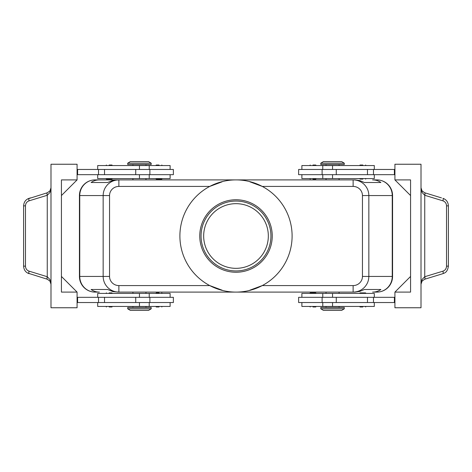 <?xml version="1.0" encoding="UTF-8"?>
<svg xmlns="http://www.w3.org/2000/svg" width="472" height="472" viewBox="0 0 472 472"><rect width="100%" height="100%" fill="white"/><g stroke="black" fill="none" stroke-linecap="round" stroke-linejoin="round"><path stroke-width="0.71" d="M203.668 236A32.332 32.332 0 0 1 236 203.668A32.332 32.332 0 0 1 268.332 236A32.332 32.332 0 0 1 236 268.332A32.332 32.332 0 0 1 203.668 236M106.861 179.112L109.18 179.112L106.861 179.112M109.18 165.023L111.923 165.023L109.18 165.023M173.371 174.675L173.371 169.46L149.889 169.46L149.889 174.675L173.371 174.675M170.115 169.46L170.115 165.548L97.698 165.548L97.698 169.46M97.698 174.675L97.698 178.593L170.115 178.593L170.115 174.675M312.977 179.112L315.721 179.112L312.977 179.112M312.977 165.023L315.721 165.023L312.977 165.023M109.18 292.888L111.923 292.888L109.18 292.888M109.18 306.977L111.923 306.977L109.18 306.977M149.889 302.54L173.371 302.54L173.371 297.325L149.889 297.325L149.889 302.54L135.73 302.54L135.73 297.325L149.889 297.325M170.115 302.54L170.115 306.452L97.698 306.452L97.698 302.54M97.698 297.325L97.698 293.407L170.115 293.407L170.115 297.325M315.296 292.888L312.977 292.888L315.296 292.888M312.977 306.977L315.721 306.977L312.977 306.977M353.127 285.578L353.127 292.103C357.44 292.032 361.145 290.504 364.242 287.519C367.24 284.433 368.774 280.74 368.844 276.445L362.449 276.445A9.322 9.133 0 0 1 353.127 285.578L262.255 285.578L249.859 290.192M362.449 195.555L392.25 195.555A15.659 15.34 -90 0 0 387.754 184.481A15.659 15.34 -90 0 0 376.91 179.897L372.585 179.897C375.789 179.92 378.556 180.788 380.886 182.505L364.36 182.505L359.747 180.564L354.997 179.897L118.873 179.897C114.56 179.968 110.855 181.496 107.758 184.481C104.76 187.567 103.226 191.26 103.156 195.555L103.156 276.445L79.75 276.445A15.659 15.34 90 0 0 84.246 287.519A15.659 15.34 90 0 0 95.09 292.103L99.415 292.103C96.211 292.079 93.444 291.212 91.114 289.495L107.64 289.495L112.938 291.613L118.873 292.103L118.873 285.578A9.322 9.133 180 0 1 109.551 276.445L103.156 276.445C103.226 280.74 104.76 284.433 107.758 287.519C110.855 290.504 114.56 292.032 118.873 292.103L354.997 292.103L359.747 291.436L364.36 289.495L380.886 289.495C378.556 291.212 375.789 292.079 372.585 292.103L376.91 292.103A15.659 15.34 -90 0 0 387.754 287.519A15.659 15.34 -90 0 0 392.25 276.445L368.844 276.445L368.844 195.555C368.774 191.26 367.24 187.567 364.242 184.481C361.145 181.496 357.44 179.968 353.127 179.897L353.127 186.422A9.322 9.133 0 0 1 362.449 195.555L362.449 276.445M99.415 179.897L118.873 179.897L112.938 180.387L107.64 182.505L91.114 182.505C93.444 180.788 96.211 179.92 99.415 179.897L95.09 179.897A15.659 15.34 90 0 0 84.246 184.481A15.659 15.34 90 0 0 79.75 195.555L109.551 195.555A9.322 9.133 180 0 1 118.873 186.422L118.873 179.897L95.09 179.897A15.659 15.659 0 0 0 84.022 184.481A15.659 15.659 0 0 1 95.09 179.897M376.91 292.103A15.659 15.659 0 0 0 392.568 276.445L392.568 195.555A15.659 15.659 0 0 0 387.978 184.481A15.659 15.659 0 0 1 392.568 195.555L392.25 195.555L392.25 276.445L392.568 276.445A15.659 15.659 0 0 1 376.91 292.103L372.585 292.103M332.548 308.806L320.807 308.806L323.414 310.369L341.681 310.369L344.289 308.806L332.548 308.806M344.289 308.806L344.289 307.496L320.807 307.496L320.807 308.806M127.711 308.806L151.193 308.806L151.193 307.496L127.711 307.496L127.711 308.806L130.319 310.369L148.586 310.369L151.193 308.806M344.289 163.194L320.807 163.194L320.807 164.504L344.289 164.504L344.289 163.194L341.681 161.63L323.414 161.63L320.807 163.194M139.452 163.194L151.193 163.194L148.586 161.63L130.319 161.63L127.711 163.194L139.452 163.194M127.711 163.194L127.711 164.504L151.193 164.504L151.193 163.194M374.302 297.325L374.302 293.407L301.885 293.407L301.885 297.325M301.885 302.54L301.885 306.452L374.302 306.452L374.302 302.54M298.628 297.325L298.628 302.54L322.111 302.54L322.111 297.325L298.628 297.325M362.82 306.977L360.077 306.977L362.82 306.977M365.139 292.888L362.82 292.888L365.139 292.888M159.023 306.977L156.279 306.977L159.023 306.977M159.023 292.888L156.279 292.888L159.023 292.888M374.302 174.675L374.302 178.593L301.885 178.593L301.885 174.675M301.885 169.46L301.885 165.548L374.302 165.548L374.302 169.46M322.111 169.46L298.628 169.46L298.628 174.675L322.111 174.675L322.111 169.46L336.271 169.46L336.271 174.675L322.111 174.675M362.82 165.023L360.077 165.023L362.82 165.023M362.82 179.112L360.077 179.112L362.82 179.112M159.023 165.023L156.279 165.023L159.023 165.023M156.704 179.112L159.023 179.112L156.704 179.112M422.045 279.542L421.006 284.221L422.033 281.117L424.706 279.229A2.608 0.732 -107 0 0 424.706 276.734L422.045 279.542M441.467 197.886L424.706 192.771L422.033 190.883L421.006 187.779L422.045 192.458L424.741 195.284L442.931 200.836C445.19 201.68 446.388 203.355 446.53 205.863L446.53 266.137C446.388 268.645 445.19 270.32 442.931 271.164L424.706 276.734M27.6 273.04L47.294 279.229L49.967 281.117L50.994 284.221L49.955 279.542L47.294 276.734L29.069 271.164C26.81 270.32 25.612 268.645 25.47 266.137L25.47 205.863L23.6 205.863L23.6 266.137L25.47 266.137M25.47 205.863C25.612 203.355 26.81 201.68 29.069 200.836L47.294 195.266L49.955 192.458L50.994 187.779L49.967 190.883L47.294 192.771L27.6 198.96M29.069 200.836A2.608 0.714 -107 0 1 28.792 199.137A2.608 0.714 -107 0 1 29.052 198.34L30.532 197.886M47.235 279.212A2.608 0.714 -73 0 1 46.976 278.415A2.608 0.714 -73 0 1 47.259 276.716L47.259 195.284A2.608 0.714 -107 0 1 46.976 193.585A2.608 0.714 -107 0 1 47.235 192.788M424.765 192.788A2.608 0.714 107 0 1 425.024 193.585A2.608 0.714 107 0 1 424.741 195.284L424.741 276.716A2.608 0.714 -107 0 1 425.024 278.415A2.608 0.714 -107 0 1 424.765 279.212L442.948 273.66A2.608 0.714 -107 0 0 443.208 272.863A2.608 0.714 -107 0 0 442.931 271.164M444.4 198.96L442.948 198.34C446.317 199.538 448.134 202.045 448.4 205.863L448.4 266.137L446.53 266.137M448.4 205.863L446.53 205.863M118.873 186.422L209.745 186.422L222.141 181.808M179.897 236A56.103 56.103 0 0 1 236 179.897A56.103 56.103 0 0 1 292.103 236A56.103 56.103 0 0 1 236 292.103A56.103 56.103 0 0 1 179.897 236M270.94 236A34.94 34.94 0 0 1 236 270.94A34.94 34.94 0 0 1 201.06 236A34.94 34.94 0 0 1 236 201.06A34.94 34.94 0 0 1 270.94 236M272.244 236A36.244 36.244 0 0 1 236 272.244A36.244 36.244 0 0 1 199.756 236A36.244 36.244 0 0 1 236 199.756A36.244 36.244 0 0 1 272.244 236M249.859 181.808L262.255 186.422L353.127 186.422M222.141 290.192L209.745 285.578L118.873 285.578M424.706 192.771A2.608 0.732 107 0 1 424.706 195.266M47.294 279.229A2.608 0.732 -73 0 1 47.294 276.734M47.294 195.266A2.608 0.732 -107 0 1 47.294 192.771M77.084 292.103L77.084 307.762L50.994 307.762L50.994 164.238L77.084 164.238L77.084 179.897L61.431 195.555L61.431 276.445L77.084 292.103L61.431 292.103L61.431 179.897L77.084 179.897M77.084 302.54L135.73 302.54M77.084 297.325L135.73 297.325M77.084 174.675L149.889 174.675M77.084 169.46L149.889 169.46M394.916 179.897L410.569 179.897L410.569 292.103L394.916 292.103L394.916 307.762L421.006 307.762L421.006 164.238L394.916 164.238L394.916 179.897L410.569 195.555M394.916 292.103L410.569 276.445M394.916 169.46L336.271 169.46M394.916 302.54L322.111 302.54M394.916 297.325L322.111 297.325M159.023 179.112L161.76 179.112L159.023 179.112M394.916 174.675L336.271 174.675M394.391 169.46L394.391 174.675M362.82 292.888L360.077 292.888L362.82 292.888M394.391 302.54L394.391 297.325M376.91 179.897A15.659 15.659 0 0 1 387.978 184.481A15.659 15.659 0 0 0 376.91 179.897L372.585 179.897M79.432 195.555L79.432 276.445A15.659 15.659 0 0 0 84.022 287.519A15.659 15.659 0 0 1 79.432 276.445L79.75 276.445L79.75 195.555L79.432 195.555A15.659 15.659 0 0 1 84.022 184.481A15.659 15.659 0 0 0 79.432 195.555M95.09 292.103A15.659 15.659 0 0 1 84.022 287.519A15.659 15.659 0 0 0 95.09 292.103L99.415 292.103M91.114 289.495L107.64 289.495M364.36 289.495L380.886 289.495M91.114 182.505L107.64 182.505M364.36 182.505L380.886 182.505M312.977 292.888L310.24 292.888L312.977 292.888M77.609 302.54L77.609 297.325M77.609 169.46L77.609 174.675M109.18 179.112L111.923 179.112L109.18 179.112M139.452 169.46L139.452 165.548M139.452 293.407L139.452 297.325M109.551 276.445L109.551 195.555M332.548 302.54L332.548 306.452M332.548 178.593L332.548 174.675M23.6 266.137C23.866 269.954 25.683 272.462 29.052 273.66A2.608 0.714 -73 0 1 28.792 272.863A2.608 0.714 -73 0 1 29.069 271.164M442.948 198.34A2.608 0.714 107 0 1 443.208 199.137A2.608 0.714 107 0 1 442.931 200.836M373.488 169.46L373.488 174.675M367.476 169.46L367.476 174.675M332.548 169.46L332.548 165.548M373.488 302.54L373.488 297.325M367.476 302.54L367.476 297.325M336.271 302.54L336.271 297.325M332.548 293.407L332.548 297.325M139.452 302.54L139.452 306.452M104.524 302.54L104.524 297.325M98.512 302.54L98.512 297.325M139.452 178.593L139.452 174.675M135.73 169.46L135.73 174.675M104.524 169.46L104.524 174.675M98.512 169.46L98.512 174.675M105.917 178.593L106.442 179.112M105.917 165.548L106.442 165.023M149.235 178.593L149.235 174.675M145.972 165.548L145.972 164.504M309.715 178.593L310.24 179.112M309.715 165.548L310.24 165.023M112.442 293.407L111.923 292.888M112.442 306.452L111.923 306.977M149.235 306.452L149.235 302.54M132.927 306.452L132.927 307.496M316.24 293.407L315.721 292.888M316.24 306.452L315.721 306.977M326.028 292.103L326.028 293.407M132.927 292.103L132.927 293.407M339.073 179.897L339.073 178.593M145.972 179.897L145.972 178.593M326.028 306.452L326.028 307.496M322.765 293.407L322.765 297.325M366.083 306.452L365.558 306.977M366.083 293.407L365.558 292.888M162.285 306.452L161.76 306.977M162.285 293.407L161.76 292.888M339.073 165.548L339.073 164.504M322.765 165.548L322.765 169.46M359.558 165.548L360.077 165.023M359.558 178.593L360.077 179.112M155.76 165.548L156.279 165.023M155.76 178.593L156.279 179.112M421.006 284.221L421.254 282.645M448.4 266.137C447.22 273.353 443.892 272.952 442.948 273.66M421.537 190.063L421.006 187.779M29.052 198.34C25.683 199.538 23.866 202.045 23.6 205.863M50.463 281.937L50.994 284.221M50.994 187.779L50.463 190.063M162.285 178.593L161.76 179.112M162.285 165.548L161.76 165.023M366.083 178.593L365.558 179.112M366.083 165.548L365.558 165.023M322.765 174.675L322.765 178.593M326.028 164.504L326.028 165.548M155.76 293.407L156.279 292.888M155.76 306.452L156.279 306.977M359.558 293.407L360.077 292.888M359.558 306.452L360.077 306.977M322.765 302.54L322.765 306.452M339.073 306.452L339.073 307.496M132.927 179.897L132.927 178.593M326.028 178.593L326.028 179.897M145.972 293.407L145.972 292.103M339.073 292.103L339.073 293.407M309.715 306.452L310.24 306.977M309.715 293.407L310.24 292.888M145.972 307.496L145.972 306.452M149.235 297.325L149.235 293.407M105.917 306.452L106.442 306.977M105.917 293.407L106.442 292.888M316.24 165.548L315.721 165.023M316.24 178.593L315.721 179.112M132.927 165.548L132.927 164.504M149.235 169.46L149.235 165.548M112.442 165.548L111.923 165.023M112.442 178.593L111.923 179.112"/></g></svg>
